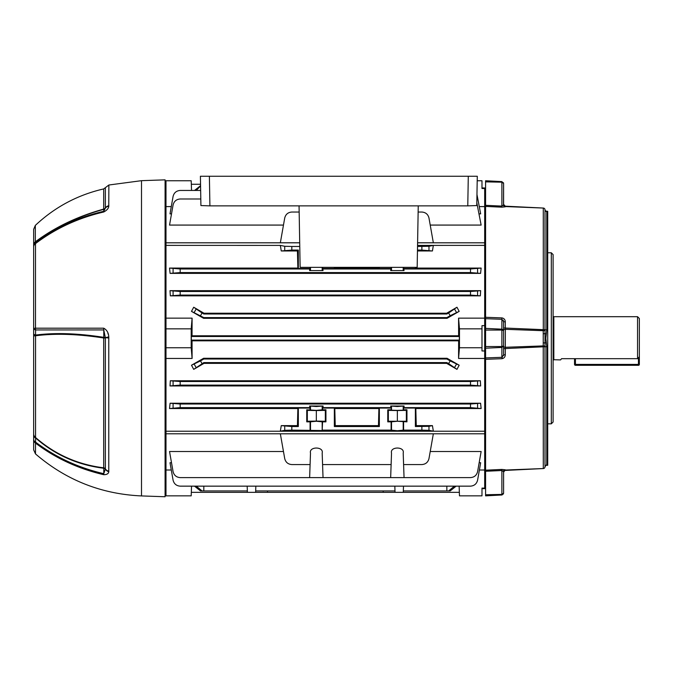<?xml version="1.0" encoding="UTF-8"?>
<svg xmlns="http://www.w3.org/2000/svg" width="673" height="673" viewBox="0 0 673 673"><rect width="100%" height="100%" fill="white"/><g stroke="black" fill="none" stroke-linecap="round" stroke-linejoin="round"><path stroke-width="1.01" d="M192.049 335.777L192.099 318.144L191.199 328.845L191.199 347.756L165.987 347.756L165.987 358.457L192.099 358.457L192.049 340.824L191.317 340.101L191.317 336.5L192.049 335.777L458.624 335.777L458.574 318.144L484.686 318.144L484.686 358.457L458.574 358.457L459.474 347.756L481.986 347.756L481.986 325.639L484.686 325.639L484.686 204.828L485.586 204.743M281.255 425.63L291.813 426.531L291.813 430.131L322.174 430.527L322.577 421.845L325.934 421.845L325.934 409.781L322.577 409.781L322.577 408.074L334.338 408.074L334.338 426.531L379.353 426.531L379.353 408.074L391.122 408.074L391.518 410.185L397.356 410.379L403.194 410.185L403.598 408.074L415.367 408.074L415.367 426.531L428.97 426.32L432.436 425.63L433.345 431.2L280.347 431.2L281.255 425.63L297.432 425.63L297.87 408.536L169.537 408.536L170.092 403.22L480.581 403.22L481.136 408.536L415.821 408.536L416.259 425.63L432.436 425.63M390.66 406.004L397.356 406.526L404.052 406.004L390.66 406.004L391.122 408.074M322.577 430.131L391.122 430.131L397.356 430.728L403.598 430.131L421.878 430.131L421.878 426.531M391.122 421.845L397.356 421.248L406.955 421.845L406.357 421.248L388.355 421.248L387.757 421.845L391.122 421.845L391.122 430.131M322.577 409.781L316.335 410.379L306.737 409.781L306.737 421.845L310.093 421.845L310.093 430.131M309.639 406.004L316.335 406.526L323.032 406.004L309.639 406.004L310.093 409.781M322.577 421.845L316.335 421.248L310.093 421.845M200.655 190.451L180.179 190.451C176.402 190.745 174.038 192.73 173.087 196.398L170.008 213.863L171.514 213.863M479.159 213.863L480.665 213.863L476.964 194.489M418.135 212.037L421.878 212.037C425.656 212.332 428.02 214.308 428.97 217.985L433.345 242.793L417.596 242.793M299.695 242.793L280.347 242.793L284.721 217.985C285.672 214.308 288.036 212.332 291.813 212.037L299.157 212.037M283.476 225.076L169.537 225.076L173.087 204.937C174.038 201.269 176.402 199.284 180.179 198.989L200.798 198.989M476.812 202.741L481.136 225.076L430.215 225.076M191.536 190.451L191.199 180.751L165.987 180.751L165.987 206.594L171.295 206.594M165.987 206.594L165.987 242.81L299.695 242.81M481.986 187.952L484.686 187.952L484.686 206.594L479.378 206.594M281.255 250.97L280.347 245.401L284.721 246.268L291.813 246.469L291.813 250.078L281.255 250.97L297.432 250.97L297.87 268.073L169.537 268.073L180.179 268.981L309.639 268.981L309.639 270.596L323.032 270.596L322.577 267.349M417.529 246.469L428.97 246.268L433.345 245.401L417.546 245.401L484.686 245.376L484.686 242.81L417.596 242.81M192.099 318.144L165.987 318.144L165.987 245.376L280.347 245.401M433.345 245.401L432.436 250.97L421.878 250.078L421.878 246.469M417.453 250.97L432.436 250.97M415.838 267.349L415.821 268.073L481.136 268.073L480.581 273.381L470.494 272.582L470.494 268.981L481.136 268.073M180.179 268.981L180.179 272.582L170.092 273.381L480.581 273.381M170.092 273.381L169.537 268.073M447.065 318.321L446.872 317.597L203.801 317.597L191.494 311.38L203.608 318.321L447.065 318.321L459.179 311.38L450.178 315.687L448.613 312.987L446.872 313.997L446.67 313.231L204.003 313.231L193.706 307.233L202.06 312.987L203.801 313.997L204.003 313.231M191.494 311.38L193.706 307.233M446.67 313.231L456.967 307.233L459.179 311.38M170.008 290.669L480.665 290.669L480.337 295.842L170.336 295.842L170.008 290.669L180.179 291.485L470.494 291.485L480.665 290.669M430.215 451.524L481.136 451.524L477.586 471.664C476.635 475.331 474.272 477.317 470.494 477.611L404.052 477.611L403.598 464.563L421.878 464.563C425.656 464.269 428.02 462.292 428.97 458.616L433.345 433.807L280.347 433.807L284.721 458.616C285.672 462.292 288.036 464.269 291.813 464.563L310.093 464.563L309.639 477.611L180.179 477.611C176.402 477.317 174.038 475.331 173.087 471.664L169.537 451.524L283.476 451.524M479.159 462.738L480.665 462.738L477.586 480.202C476.635 483.87 474.272 485.856 470.494 486.15L180.179 486.15C176.402 485.856 174.038 483.87 173.087 480.202L170.008 462.738L171.514 462.738M165.987 358.457L165.987 431.225L484.686 431.225L484.686 433.791L165.987 433.791L165.987 495.85L191.199 495.85L191.536 486.15M171.295 470.006L165.987 470.006M479.378 470.006L484.686 470.006L484.686 488.648L481.986 488.648M459.137 486.15L459.474 495.85L481.986 495.85L481.986 488.11L484.686 488.11M485.586 471.857L484.686 471.773L484.686 350.961L481.986 350.961L481.986 347.756M458.574 318.144L459.474 328.845L481.986 328.845M459.474 328.845L459.474 347.756M484.686 188.49L481.986 188.49L481.986 180.751L477.199 180.751M192.049 340.824L458.624 340.824L458.574 358.457M480.337 380.758L170.336 380.758L180.179 381.515L470.494 381.515L480.337 380.758L480.665 385.932L470.494 385.116L470.494 381.515M180.179 381.515L180.179 385.116L170.008 385.932L480.665 385.932M170.008 385.932L170.336 380.758M203.608 358.28L447.065 358.28L459.179 365.22L456.967 369.368L446.67 363.37L204.003 363.37L193.706 369.368L191.494 365.22L200.504 360.913L203.801 359.003L203.608 358.28L191.494 365.22M291.813 246.469L299.763 246.469M291.813 250.078L298.332 250.078L297.432 250.97M297.87 268.073L298.332 268.527L298.332 250.078M298.332 268.527L310.093 268.527L309.639 268.981M310.093 267.349L310.093 268.527M322.577 464.563L391.122 464.563L390.66 477.611L323.032 477.611L322.174 453.097C323.932 446.359 308.739 446.359 310.497 453.097L310.093 464.563M403.598 464.563L403.194 453.097C404.953 446.359 389.76 446.359 391.518 453.097L391.122 464.563M403.598 409.781L406.955 409.781L406.955 421.845M403.598 430.131L403.598 421.845M416.259 425.63L415.367 426.531M291.813 430.131L284.721 430.333L280.347 431.2M433.345 431.2L428.97 430.333L421.878 430.131M191.317 184.267L200.546 184.267M255.681 490.937L394.992 490.937L394.824 486.15L395.043 492.333L383.206 492.333L383.164 490.937M403.329 490.937L446.872 490.937L446.83 486.15M456.134 486.15L450.178 490.937L446.872 490.937M196.264 486.15L202.06 490.937L203.801 490.937L203.843 486.15M203.801 490.937L247.353 490.937L247.184 486.15L247.395 492.333L191.317 492.333M202.06 490.937L200.504 490.937L194.539 486.15M395.043 492.333L459.356 492.333M383.206 492.333L267.467 492.333L267.509 490.937M191.317 336.5L459.356 336.5L459.356 340.101L458.624 340.824M458.624 335.777L459.356 336.5M191.317 340.101L459.356 340.101M267.467 492.333L247.395 492.333M194.539 190.451L200.571 185.664M203.801 317.597L203.608 318.321M203.801 313.997L446.872 313.997M446.872 317.597L450.178 315.687M204.003 363.37L203.801 362.604L446.872 362.604L446.67 363.37M203.801 359.003L446.872 359.003L447.065 358.28M203.801 362.604L193.706 369.368M446.872 362.604L448.613 363.613L450.178 360.913L446.872 359.003M417.47 250.078L421.878 250.078M404.052 270.596L390.66 270.596L404.052 270.596L403.598 267.349M403.598 268.527L415.367 268.527L415.821 268.073M415.367 267.349L415.367 268.527M322.577 268.527L334.338 268.527L334.792 268.073L378.899 268.073L379.353 268.527L379.353 267.349M334.338 267.349L334.338 268.527M379.353 268.527L391.122 268.527L390.66 270.596M391.122 267.349L391.122 268.527M404.052 268.981L470.494 268.981M323.032 268.981L390.66 268.981M180.179 272.582L470.494 272.582M323.032 270.596L309.639 270.596M404.052 477.611L390.66 477.611M323.032 477.611L309.639 477.611M391.518 453.097C389.76 446.359 404.953 446.359 403.194 453.097M322.174 453.097C323.932 446.359 308.739 446.359 310.497 453.097M406.955 409.781L406.357 410.379L397.356 410.547L388.355 410.379L387.757 409.781L387.757 421.845M387.757 409.781L391.122 409.781M322.577 408.074L323.032 407.619L390.66 407.619M334.338 408.074L334.792 408.536L335.238 425.63L378.462 425.63L378.899 408.536L334.792 408.536M378.899 408.536L379.353 408.074M291.813 426.531L298.332 426.531L298.332 408.074L310.093 408.074M170.092 403.22L180.179 404.019L180.179 407.619L309.639 407.619M180.179 407.619L169.537 408.536M297.87 408.536L298.332 408.074M378.899 268.073L378.882 267.349M334.809 267.349L334.792 268.073M481.136 408.536L470.494 407.619L470.494 404.019L480.581 403.22M403.598 408.074L404.052 407.619L470.494 407.619M415.367 408.074L415.821 408.536M379.353 426.531L378.462 425.63M335.238 425.63L334.338 426.531M298.332 426.531L297.432 425.63M180.179 385.116L470.494 385.116M180.179 404.019L470.494 404.019M323.032 407.619L323.032 406.004M404.052 407.619L404.052 406.004M180.179 291.485L180.179 295.085L470.494 295.085L470.494 291.485M180.179 295.085L170.336 295.842M480.337 295.842L470.494 295.085M448.613 490.937L454.41 486.15M450.178 360.913L459.179 365.22M456.967 369.368L448.613 363.613M448.613 312.987L456.967 307.233M325.934 421.845L325.337 421.248L316.335 421.079L307.334 421.248L306.737 421.845M325.934 409.781L325.337 410.379L325.337 421.248M325.337 410.379L316.335 410.547L316.335 421.079M316.335 410.547L307.334 410.379L307.334 421.248M307.334 410.379L306.737 409.781M388.355 410.379L388.355 421.248M406.357 410.379L406.357 421.248M397.356 410.547L397.356 421.079M200.571 185.874L196.264 190.451M191.199 347.756L192.099 358.457M165.987 318.144L165.987 347.756M191.199 328.845L165.987 328.845M255.631 492.333L255.849 486.15M403.278 492.333L403.489 486.15M165.987 433.791L165.987 431.225M165.987 245.376L165.987 242.81M209.438 176.25L200.403 176.25L209.387 176.25L200.403 176.25L200.916 205.559L200.403 176.25M468.24 176.25L477.283 176.25L468.29 176.25L477.283 176.25L476.762 205.559L467.777 205.871L468.29 176.25L209.387 176.25L209.909 205.871L467.777 205.871M299.056 205.871L300.133 267.349L417.167 267.349L418.244 205.871M209.909 205.871L200.916 205.559M553.105 359.71L560.584 359.904L561.551 358.675L637.55 358.675L637.55 316.697L553.829 316.697L553.829 359.904M553.105 316.89L553.829 316.697M637.55 316.697L639.35 318.497L639.35 356.749L637.55 358.675M35.492 453.913L33.65 449.85L33.65 229.325L35.333 225.405L35.333 241.8C54.816 227.264 77.605 216.361 103.701 209.084L103.701 188.92L105.358 187.674L105.358 208.007A2.524 2.179 0 0 1 103.701 209.084L103.785 209.311C77.774 216.58 55.035 227.432 35.568 241.876L35.602 242.86C55.531 227.76 78.253 217.236 103.777 211.272A5.401 0.698 77 0 0 103.735 211.995C78.186 217.959 55.438 228.5 35.492 243.609L35.492 328.197L103.735 328.197C106.872 329.896 108.555 332.799 108.774 336.895L108.774 471.731C108.555 473.683 106.872 474.675 103.735 474.701C78.186 468.719 55.438 458.187 35.492 443.095L35.492 453.913C65.996 480.118 101.329 494.125 141.498 495.925L165.087 496.75L165.087 179.851L141.498 180.675L141.498 495.925M33.65 433.858A5.401 4.736 0 0 0 35.333 437.299C54.816 454.393 77.605 464.572 103.701 467.819L103.701 337.997C77.748 333.976 54.959 333.244 35.333 335.802L33.65 335.886L33.65 324.235M33.65 264.228L33.65 238.73M141.498 180.675L108.866 185.008L108.774 206.275C108.555 208.42 106.872 210.329 103.735 211.995M108.185 334.237L107.857 333.127M35.602 242.86A5.401 1.783 52.7 0 0 35.492 243.609A5.401 4.425 0 0 0 33.65 246.941A5.401 5.308 0 0 1 35.602 242.86M108.774 206.275A5.401 4.459 18.5 0 0 105.333 208.184L103.777 211.272L103.785 209.311A2.524 2.44 180 0 0 105.333 208.184L105.358 208.007A5.401 4.669 0 0 1 108.866 205.702M33.65 245.157A5.401 4.618 180 0 1 35.333 241.8L35.568 241.876A5.401 5.308 0 0 0 33.65 245.939M108.774 336.895L105.333 337.661L103.777 329.921L35.602 329.93L35.568 335.07C55.178 332.529 77.917 333.286 103.785 337.35L103.777 329.921A5.401 1.396 90 0 1 103.735 328.197M108.866 337.989L105.333 337.661A2.524 0.665 -0 0 0 103.785 337.35A2.524 0.547 99.3 0 1 103.701 337.989A2.524 0.547 99.3 0 1 103.701 337.997L105.358 337.997L105.358 468.904A2.524 2.187 180 0 0 103.701 467.819A2.524 0.614 -83.5 0 1 103.785 468.24C77.774 465.035 55.035 454.94 35.568 437.955L35.602 442.119C55.531 457.203 78.253 467.727 103.777 473.699L103.785 468.24A2.524 1.775 180 0 1 105.333 469.064L105.358 468.904A5.401 4.686 180 0 0 108.866 471.209M33.65 333.699A5.401 1.8 0 0 0 35.568 335.07L35.568 437.955A5.401 3.508 0 0 1 33.65 435.271M103.735 474.701A5.401 0.698 -77 0 1 103.777 473.699L105.333 469.064A5.401 4.736 -158.2 0 0 108.774 471.731M35.602 442.119A5.401 1.792 127.3 0 0 35.492 443.095A5.401 4.896 0 0 1 33.65 439.41A5.401 3.516 0 0 0 35.602 442.119M33.65 328.55A5.401 1.792 0 0 0 35.602 329.93A5.401 3.567 90.1 0 1 35.492 328.197A5.401 0.471 0 0 0 33.65 328.55M33.734 246.15A5.401 4.425 -0 0 0 33.65 246.941M639.35 356.749L639.35 364.404A0.9 0.9 0 0 1 638.45 365.304L575.432 365.304A0.9 0.9 0 0 1 574.532 364.404L574.532 358.675M575.432 358.675L575.432 364.404L638.45 364.404L638.45 365.304A0.9 0.9 0 0 0 639.35 364.404A0.9 0.9 0 0 1 638.45 365.304A0.9 0.9 0 0 0 639.35 364.404L638.45 364.404L638.45 357.716M551.305 252.779L553.105 254.579L553.105 422.021L551.305 423.822L551.305 252.779L547.704 252.779M505.356 470.04L543.296 468.543L543.229 345.914A1.8 0.9 -0 0 1 545.004 346.788L545.004 209.816A1.8 1.8 0 0 0 543.288 208.05L541.723 207.982M503.589 338.3L503.589 346.174L503.589 338.3M502.31 357.237L501.881 358.709L485.586 359.306L485.586 470.2M545.542 211.044L547.704 211.314L547.704 465.287L545.87 465.321M546.013 211.347A1.8 1.767 -79.4 0 0 546.24 211.364L546.77 211.574L546.77 329.947L545.828 338.3L546.77 346.654L546.77 465.026L546.24 465.236A1.8 1.767 -100.6 0 0 546.013 465.253M546.77 346.654L505.297 348.547L505.356 347.285L543.229 345.914L543.229 330.695L505.356 329.316L505.297 328.054L543.296 329.669L543.288 208.05A1.8 1.8 0 0 1 545.004 209.816A1.8 1.8 0 0 0 546.77 211.574L546.77 211.574A1.8 1.8 -11.1 0 1 545.012 209.951M503.497 205.383L503.589 183.409L503.589 205.013L501.881 206.089L501.881 181.609L485.586 180.751L485.586 205.324L501.881 206.089L501.881 207.175L485.586 206.409L485.586 317.37M503.11 329.644L501.881 329.173L501.881 319.28L503.589 321.669L503.589 330.426A1.8 1.11 180 0 1 505.356 329.316L505.297 354.713C505.204 356.959 504.069 358.297 501.881 358.709M485.586 318.674L485.586 317.294L501.881 317.892L501.881 319.28L485.586 318.674L485.586 357.927L501.881 357.321L501.881 347.428L503.589 345.981L501.881 346.553L501.881 330.048L503.589 330.62L503.589 354.932L505.297 354.713M501.881 207.175L505.297 206.796A1.8 1.783 180 0 1 503.589 205.013M503.589 321.669L505.297 321.896C505.204 319.633 504.069 318.304 501.881 317.892M485.586 471.277L485.586 495.85L501.881 494.992L501.881 470.511L485.586 471.277L485.586 470.191L501.881 469.426L505.297 469.804L503.589 472.227L503.589 471.453M501.881 469.426L501.881 470.511L503.589 471.588L503.589 493.191L503.589 472.219A1.8 1.792 180 0 1 505.297 470.427L543.296 468.543A1.8 1.8 0 0 0 545.004 466.784L545.004 346.788L546.77 346.696M502.041 494.975L485.586 495.85M485.586 359.306L485.586 357.927M545.004 209.816L545.004 209.816A1.8 1.8 0 0 0 543.288 208.05L505.297 206.174L503.589 204.373A1.8 1.792 180 0 0 505.297 206.174L503.589 204.373L503.589 205.147M485.586 206.409L485.586 205.324M485.586 181.861L501.881 182.19L503.589 183.409L501.881 181.609L485.586 180.751M543.288 208.05L505.356 206.561M503.463 182.745L503.589 183.409M501.881 357.321L503.589 354.932L503.505 355.681M503.589 348.681L505.297 348.547M503.589 346.174A1.8 1.11 180 0 0 505.356 347.285M485.586 348.21L501.881 347.428L501.881 346.553L503.589 345.981M546.77 329.947L545.004 329.812A1.8 0.9 0 0 1 543.229 330.695L543.296 329.669L546.77 329.905M503.589 327.919L505.297 328.054L505.356 329.316M485.586 330.048L501.881 330.048L501.881 329.173L503.471 330.106M503.589 321.601L503.211 320.171M503.211 470.864L503.589 471.512M501.881 494.992L503.471 493.831M485.586 494.739L501.881 494.411L503.589 493.191M503.589 471.588A1.8 1.783 180 0 1 505.297 469.804M543.229 342.818A1.8 0.538 0 0 1 544.735 343.07L546.24 342.725M543.229 333.783A1.8 0.538 0 0 0 544.735 333.53L546.24 333.875M545.012 466.65A1.8 1.8 -168.9 0 1 546.77 465.026A1.8 1.8 0 0 0 545.004 466.784A1.8 1.8 0 0 1 543.288 468.551L505.297 470.427M403.194 406.425L403.194 410.185M403.194 421.441L403.194 430.527M322.174 406.425L322.174 410.185M322.174 421.441L322.174 430.527M202.06 312.987L200.504 315.687M200.504 360.913L202.06 363.613M310.497 421.441L310.497 430.527M310.497 406.425L310.497 410.185M391.518 421.441L391.518 430.527M391.518 406.425L391.518 410.185M322.174 270.176L322.174 267.349M310.497 270.176L310.497 267.349M403.194 270.176L403.194 267.349M391.518 270.176L391.518 267.349M454.654 309.26L456.42 312.322M456.42 364.278L454.654 367.34M194.253 312.322L196.02 309.26M196.02 367.34L194.253 364.278M284.721 250.28L284.721 246.268M284.721 430.333L284.721 426.32M173.087 407.83L173.087 403.808M173.087 385.326L173.087 381.305M173.087 295.296L173.087 291.283M173.087 272.792L173.087 268.771M428.97 246.268L428.97 250.28M477.586 268.771L477.586 272.792M477.586 291.283L477.586 295.296M477.586 381.305L477.586 385.326M477.586 403.808L477.586 407.83M428.97 426.32L428.97 430.333M575.432 365.304L575.432 364.404L574.532 364.404M505.297 206.174L505.297 206.796M505.297 321.896L505.297 328.054M501.881 329.173L485.586 328.39M501.881 346.553L485.586 346.553M477.283 176.25L476.762 205.559M35.333 225.405C54.833 207.082 77.622 194.918 103.701 188.92M108.866 185.008L105.358 187.674M547.704 423.822L551.305 423.822M543.288 468.551A1.8 1.8 0 0 0 545.004 466.784L546.039 465.236L545.096 466.246M545.938 211.339L545.037 210.119L545.938 211.339"/></g></svg>
